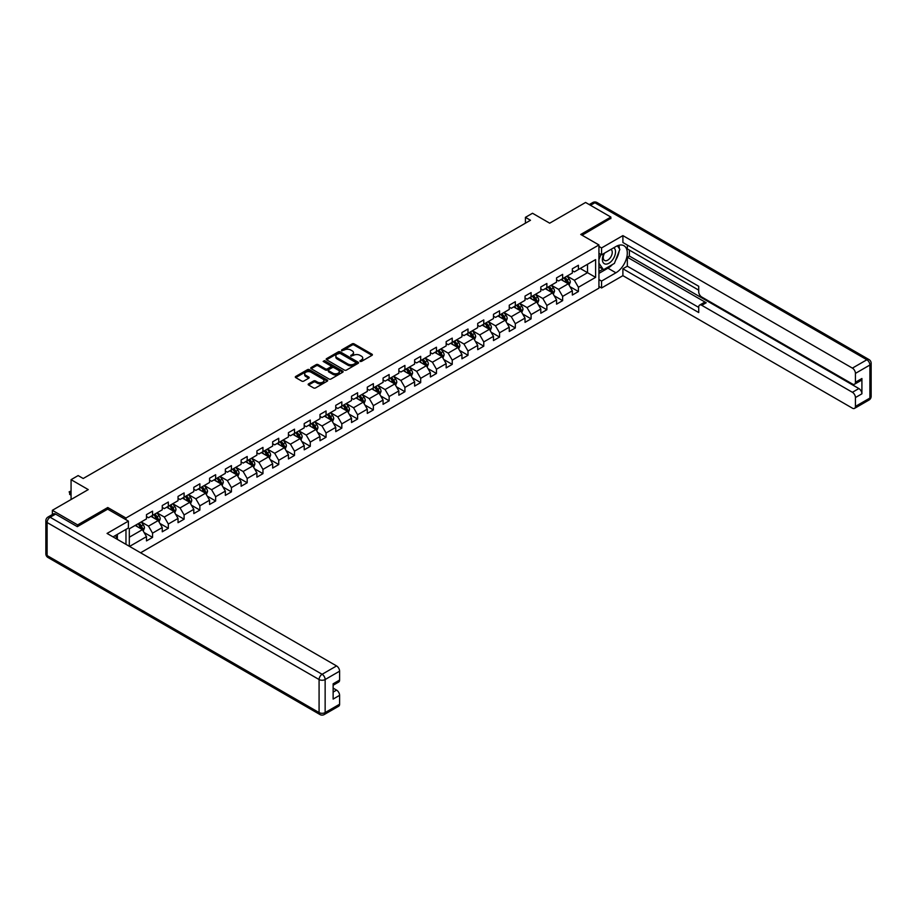 <?xml version="1.0" encoding="UTF-8"?>
<svg xmlns="http://www.w3.org/2000/svg" width="917" height="917" viewBox="0 0 917 917"><rect width="100%" height="100%" fill="white"/><g stroke="black" fill="none" stroke-linecap="round" stroke-linejoin="round"><path stroke-width="1.38" d="M360.049 361.424L361.447 361.424L371.981 355.337A1.398 0.814 0 0 0 372.394 354.764A1.398 0.814 0 0 0 371.981 354.191L354.122 343.875A1.398 0.814 0 0 0 352.139 343.875L341.594 349.962L341.594 350.764L344.345 349.985A4.493 2.591 0 0 1 350.695 349.985L352.185 350.844A4.493 2.591 0 0 1 353.503 352.678A4.493 2.591 0 0 1 352.185 354.512L350.821 356.094L353.572 355.315A4.493 2.591 0 0 1 359.934 355.315L361.413 356.163A4.493 2.591 0 0 1 362.731 357.997A4.493 2.591 0 0 1 361.413 359.831L360.049 361.424L360.049 360.622M308.57 383.868A1.398 0.814 0 0 0 308.158 384.441A1.398 0.814 0 0 0 308.57 385.014L313.58 387.914A1.398 0.814 0 0 0 315.563 387.914L327.277 381.151A1.398 0.814 0 0 0 327.69 380.578A1.398 0.814 0 0 0 327.277 380.005L309.419 369.689A1.398 0.814 0 0 0 307.436 369.689L295.721 376.451A1.398 0.814 0 0 0 295.308 377.025A1.398 0.814 0 0 0 295.721 377.598L301.773 381.094A1.398 0.814 0 0 0 303.756 381.094L308.765 378.194A1.398 0.814 0 0 0 309.178 377.621A1.398 0.814 0 0 0 308.765 377.047L305.774 375.317A3.76 2.166 0 0 1 304.673 373.792A3.76 2.166 0 0 1 306.989 371.786A3.76 2.166 0 0 1 311.081 372.256L322.841 379.042A3.76 2.166 0 0 1 323.942 380.578A3.76 2.166 0 0 1 321.615 382.584A3.76 2.166 0 0 1 317.523 382.114L315.563 380.979A1.398 0.814 0 0 0 313.58 380.979L308.57 383.868L308.57 385.014L313.58 382.148L313.58 380.979M610.86 218.636L610.86 217.054L585.585 202.462L549.696 223.186L532.513 213.26L525.43 217.34L530.485 220.263L83.206 478.502L78.14 475.579L71.067 479.671L71.067 499.513M107.77 509.21L107.77 507.514L77.636 524.914L52.361 510.31L88.261 489.598L71.067 479.671M107.77 507.514L125.973 518.025L598.939 244.954L598.939 288.156L140.576 552.779M610.86 217.054L580.736 234.454L598.939 244.954M344.448 370.09A1.398 0.814 0 0 0 346.431 370.09L358.146 363.327A1.398 0.814 0 0 0 358.558 362.754A1.398 0.814 0 0 0 358.146 362.181L340.276 351.876A1.398 0.814 0 0 0 338.293 351.876L326.59 358.627A1.398 0.814 0 0 0 326.177 359.2A1.398 0.814 0 0 0 326.59 359.773L344.448 370.09M323.552 361.642L324.549 361.779L324.549 360.61L342.706 371.098A1.398 0.814 0 0 1 343.118 371.672A1.398 0.814 0 0 1 342.706 372.245L331.003 378.996A1.398 0.814 0 0 1 329.02 378.996L311.15 368.691L316.159 365.814L316.159 364.645L311.15 367.545A1.398 0.814 0 0 0 310.737 368.118A1.398 0.814 0 0 0 311.15 368.691L311.15 367.545M316.159 365.814A1.398 0.814 0 0 1 318.153 365.814L318.153 364.645A1.398 0.814 0 0 0 316.159 364.645M318.153 364.645L325.397 368.829A1.398 0.814 0 0 0 327.38 368.829L330.705 366.915A1.398 0.814 0 0 0 331.117 366.341A1.398 0.814 0 0 0 330.705 365.768L323.162 361.413L324.549 360.61M52.361 514.529L52.361 510.31M77.636 524.914L77.636 526.484M125.973 544.343L125.973 529.407M125.973 519.71L125.973 518.025M144.118 532.525L152.554 537.396L152.554 533.144L162.263 527.539L162.263 531.791L168.327 528.295L168.327 524.031L178.036 518.426L178.036 522.69L184.099 519.194L184.099 514.93L193.808 509.325L193.808 513.589L199.872 510.081L199.872 505.817L209.58 500.212L209.58 504.476L215.644 500.98L215.644 496.716L225.353 491.111L225.353 495.375L231.416 491.867L231.416 487.615L241.125 482.01L241.125 486.262L247.189 482.766L247.189 478.502L256.898 472.897L256.898 477.161L262.961 473.653L262.961 469.401L272.67 463.796L272.67 468.06L278.734 464.552L278.734 460.288L288.442 454.683L288.442 458.947L294.506 455.451L294.506 451.187L304.215 445.582L304.215 449.846L310.278 446.338L310.278 442.074L319.987 436.481L319.987 440.733L326.051 437.237L326.051 432.973L335.76 427.368L335.76 431.632L341.823 428.124L341.823 423.872L351.532 418.267L351.532 422.519L357.596 419.023L357.596 414.759L367.304 409.154L367.304 413.418L373.368 409.91L373.368 405.658L383.077 400.053L383.077 404.317L389.14 400.809L389.14 396.545L398.849 390.94L398.849 395.204L404.913 391.708L404.913 387.444L414.622 381.839L414.622 386.103L420.685 382.595L420.685 378.331L430.394 372.738L430.394 376.99L436.458 373.494L436.458 369.23L446.166 363.625L446.166 367.889L452.23 364.381L452.23 360.129L461.939 354.524L461.939 358.788L468.002 355.28L468.002 351.016L477.711 345.411L477.711 349.675L483.775 346.179L483.775 341.915L493.484 336.31L493.484 340.574L499.547 337.066L499.547 332.802L509.256 327.197L509.256 331.461L515.32 327.965L515.32 323.701L525.028 318.096L525.028 322.36L531.092 318.852L531.092 314.6L540.801 308.995L540.801 313.247L546.864 309.751L546.864 305.487L556.573 299.882L556.573 304.146L562.637 300.638L562.637 296.386L572.346 290.781L572.346 295.045L578.409 291.537L578.409 287.273L595.603 277.358L595.603 259.603L587.51 264.279L587.51 272.681L595.603 277.358M152.554 537.396L146.491 540.904L146.491 536.64L129.561 546.417M129.308 546.268L129.308 528.822L146.491 518.896L146.491 514.632L152.554 511.136L152.554 515.388L162.263 509.795L162.263 505.531L168.327 502.023L168.327 506.287L178.036 500.682L178.036 496.418L184.099 492.922L184.099 497.186L193.808 491.581L193.808 487.317L199.872 483.809L199.872 488.073L209.58 482.468L209.58 478.215L215.644 474.708L215.644 478.972L225.353 473.367L225.353 469.103L231.416 465.607L231.416 469.859L241.125 464.266L241.125 460.002L247.189 456.494L247.189 460.758L256.898 455.153L256.898 450.889L262.961 447.393L262.961 451.657L272.67 446.052L272.67 441.788L278.734 438.28L278.734 442.544L288.442 436.939L288.442 432.675L294.506 429.179L294.506 433.443L304.215 427.838L304.215 423.574L310.278 420.078L310.278 424.33L319.987 418.725L319.987 414.473L326.051 410.965L326.051 415.229L335.76 409.624L335.76 405.36L341.823 401.864L341.823 406.116L351.532 400.523L351.532 396.259L357.596 392.751L357.596 397.015L367.304 391.41L367.304 387.146L373.368 383.65L373.368 387.914L383.077 382.309L383.077 378.045L389.14 374.537L389.14 378.801L398.849 373.196L398.849 368.943L404.913 365.436L404.913 369.7L414.622 364.095L414.622 359.831L420.685 356.335L420.685 360.587L430.394 354.982L430.394 350.73L436.458 347.222L436.458 351.486L446.166 345.881L446.166 341.617L452.23 338.121L452.23 342.385L461.939 336.78L461.939 332.516L468.002 329.008L468.002 333.272L477.711 327.667L477.711 323.403L483.775 319.907L483.775 324.171L493.484 318.566L493.484 314.302L499.547 310.794L499.547 315.058L509.256 309.453L509.256 305.201L515.32 301.693L515.32 305.957L525.028 300.352L525.028 296.088L531.092 292.592L531.092 296.844L540.801 291.251L540.801 286.987L546.864 283.479L546.864 287.743L556.573 282.138L556.573 277.874L562.637 274.378L562.637 278.642L572.346 273.037L572.346 268.773L578.409 265.265L578.409 269.529L595.603 259.603M150.938 516.328L158.217 520.535L148.52 526.14L141.229 521.933M146.491 516.558L148.52 517.727L152.554 515.388M148.52 526.14L152.554 533.144M158.217 520.535L162.263 527.539M166.711 507.227L173.989 511.422L164.292 517.028L157.002 512.821M162.263 507.456L164.292 508.626L168.327 506.287M164.292 517.028L168.327 524.031M173.989 511.422L178.036 518.426M182.483 498.114L189.762 502.321L180.053 507.926L172.774 503.72M178.036 498.355L180.053 499.513L184.099 497.186M180.053 507.926L184.099 514.93M189.762 502.321L193.808 509.325M198.255 489.013L205.534 493.208L195.825 498.814L188.547 494.618M193.808 489.242L195.825 490.412L199.872 488.073M195.825 498.814L199.872 505.817M205.534 493.208L209.58 500.212M214.028 479.9L221.306 484.107L211.598 489.712L204.319 485.506M209.58 480.141L211.598 481.31L215.644 478.972M211.598 489.712L215.644 496.716M221.306 484.107L225.353 491.111M229.8 470.799L237.079 475.006L227.37 480.6L220.091 476.404M225.353 471.029L227.37 472.198L231.416 469.859M227.37 480.6L231.416 487.615M237.079 475.006L241.125 482.01M245.573 461.687L252.851 465.893L243.143 471.498L235.864 467.292M241.125 461.927L243.143 463.096L247.189 460.758M243.143 471.498L247.189 478.502M252.851 465.893L256.898 472.897M261.345 452.585L268.624 456.792L258.915 462.397L251.636 458.191M256.898 452.815L258.915 453.984L262.961 451.657M258.915 462.397L262.961 469.401M268.624 456.792L272.67 463.796M277.117 443.484L284.396 447.679L274.687 453.285L267.409 449.078M272.67 443.713L274.687 444.883L278.734 442.544M274.687 453.285L278.734 460.288M284.396 447.679L288.442 454.683M292.89 434.371L300.168 438.578L290.46 444.183L283.181 439.977M288.442 434.612L290.46 435.77L294.506 433.443M290.46 444.183L294.506 451.187M300.168 438.578L304.215 445.582M308.662 425.27L315.941 429.465L306.232 435.071L298.953 430.875M304.215 425.499L306.232 426.669L310.278 424.33M306.232 435.071L310.278 442.074M315.941 429.465L319.987 436.481M324.435 416.158L331.713 420.364L322.005 425.969L314.726 421.763M319.987 416.398L322.005 417.567L326.051 415.229M322.005 425.969L326.051 432.973M331.713 420.364L335.76 427.368M340.207 407.056L347.486 411.263L337.777 416.857L330.498 412.661M335.76 407.286L337.777 408.455L341.823 406.116M337.777 416.857L341.823 423.872M347.486 411.263L351.532 418.267M355.979 397.955L363.258 402.15L353.549 407.756L346.271 403.549M351.532 398.184L353.549 399.353L357.596 397.015M353.549 407.756L357.596 414.759M363.258 402.15L367.304 409.154M371.752 388.842L379.03 393.049L369.322 398.654L362.043 394.448M367.304 389.072L369.322 390.241L373.368 387.914M369.322 398.654L373.368 405.658M379.03 393.049L383.077 400.053M387.524 379.741L394.803 383.936L385.094 389.542L377.815 385.346M383.077 379.97L385.094 381.14L389.14 378.801M385.094 389.542L389.14 396.545M394.803 383.936L398.849 390.94M403.297 370.628L410.575 374.835L400.867 380.44L393.588 376.234M398.849 370.869L400.867 372.027L404.913 369.7M400.867 380.44L404.913 387.444M410.575 374.835L414.622 381.839M419.069 361.527L426.348 365.723L416.639 371.328L409.36 367.132M414.622 361.757L416.639 362.926L420.685 360.587M416.639 371.328L420.685 378.331M426.348 365.723L430.394 372.738M434.841 352.415L442.12 356.621L432.411 362.226L425.133 358.02M430.394 352.655L432.411 353.824L436.458 351.486M432.411 362.226L436.458 369.23M442.12 356.621L446.166 363.625M450.614 343.313L457.892 347.52L448.184 353.125L440.905 348.918M446.166 343.543L448.184 344.712L452.23 342.385M448.184 353.125L452.23 360.129M457.892 347.52L461.939 354.524M466.386 334.212L473.665 338.407L463.956 344.013L456.677 339.806M461.939 334.441L463.956 335.611L468.002 333.272M463.956 344.013L468.002 351.016M473.665 338.407L477.711 345.411M482.159 325.099L489.437 329.306L479.729 334.911L472.45 330.705M477.711 325.34L479.729 326.498L483.775 324.171M479.729 334.911L483.775 341.915M489.437 329.306L493.484 336.31M497.931 315.998L505.21 320.193L495.501 325.799L488.222 321.603M493.484 316.227L495.501 317.397L499.547 315.058M495.501 325.799L499.547 332.802M505.21 320.193L509.256 327.197M513.703 306.886L520.982 311.092L511.273 316.697L503.995 312.491M509.256 307.126L511.273 308.295L515.32 305.957M511.273 316.697L515.32 323.701M520.982 311.092L525.028 318.096M529.476 297.784L536.754 301.991L527.046 307.585L519.767 303.389M525.028 298.014L527.046 299.183L531.092 296.844M527.046 307.585L531.092 314.6M536.754 301.991L540.801 308.995M545.248 288.672L552.527 292.878L542.818 298.483L535.539 294.277M540.801 288.912L542.818 290.081L546.864 287.743M542.818 298.483L546.864 305.487M552.527 292.878L556.573 299.882M561.021 279.57L568.299 283.777L558.591 289.382L551.312 285.176M556.573 279.8L558.591 280.969L562.637 278.642M558.591 289.382L562.637 296.386M568.299 283.777L572.346 290.781M580.232 268.475L587.51 272.681L574.363 280.27L567.084 276.074M572.346 270.698L574.363 271.868L578.409 269.529M574.363 280.27L578.409 287.273M525.43 217.34L525.43 223.186M129.308 537.224L142.444 529.636L135.166 525.43M142.444 529.636L146.491 536.64M569.973 286.666L578.409 291.537M554.2 295.767L562.637 300.638M538.428 304.88L546.864 309.751M522.656 313.981L531.092 318.852M506.883 323.082L515.32 327.965M491.111 332.195L499.547 337.066M475.338 341.296L483.775 346.179M459.566 350.409L468.002 355.28M443.794 359.51L452.23 364.381M428.021 368.623L436.458 373.494M412.249 377.724L420.685 382.595M396.476 386.825L404.913 391.708M380.704 395.938L389.14 400.809M364.932 405.039L373.368 409.91M349.159 414.152L357.596 419.023M333.387 423.253L341.823 428.124M317.614 432.365L326.051 437.237M301.842 441.467L310.278 446.338M286.07 450.568L294.506 455.451M270.297 459.681L278.734 464.552M254.525 468.782L262.961 473.653M238.752 477.895L247.189 482.766M222.98 486.996L231.416 491.867M207.208 496.097L215.644 500.98M191.435 505.21L199.872 510.081M175.663 514.311L184.099 519.194M159.89 523.424L168.327 528.295M360.45 361.562L361.413 361A4.493 2.591 0 0 0 362.731 359.166L362.731 357.997M353.503 352.678L353.503 353.836A4.493 2.591 0 0 1 352.185 355.67L351.211 356.232M371.981 354.191L371.981 355.337L354.122 345.044A1.398 0.814 0 0 0 352.139 345.044L341.984 350.902M358.123 363.338L340.276 353.034A1.398 0.814 0 0 0 338.293 353.034L326.601 359.785M355.658 363.155L355.658 362.353L339.978 353.309L337.158 354.134A4.493 2.591 0 0 0 335.84 355.968A4.493 2.591 0 0 0 337.158 357.802L347.875 363.992A4.493 2.591 0 0 0 354.226 363.992L355.658 363.155L355.658 364.324L355.945 362.754M335.84 355.968L335.84 357.137A4.493 2.591 0 0 0 337.158 358.971L337.158 357.802M355.658 364.324L354.226 365.161A4.493 2.591 0 0 1 347.875 365.161L337.158 358.971M318.153 365.814L325.397 369.998A1.398 0.814 0 0 0 327.38 369.998L330.705 368.084A1.398 0.814 0 0 0 331.117 367.511L331.117 366.341M324.549 361.779L342.694 372.256M332.905 373.173A3.76 2.166 0 0 0 336.998 373.643A3.76 2.166 0 0 0 339.324 371.637A3.76 2.166 0 0 0 338.224 370.101L334.075 367.717A1.398 0.814 0 0 0 332.092 367.717L328.767 369.631A1.398 0.814 0 0 0 328.355 370.204A1.398 0.814 0 0 0 328.767 370.777L332.905 373.173L332.905 374.342A3.76 2.166 0 0 0 336.998 374.812A3.76 2.166 0 0 0 339.324 372.806L339.324 371.637M328.355 370.204L328.355 371.374A1.398 0.814 0 0 0 328.767 371.947L328.767 370.777M332.905 374.342L328.767 371.947M323.942 380.578L323.942 381.747A3.76 2.166 0 0 1 321.615 383.742A3.76 2.166 0 0 1 317.523 383.272L315.563 382.148A1.398 0.814 0 0 0 313.58 382.148M304.673 373.792L304.673 374.95A3.76 2.166 0 0 0 305.774 376.486L305.774 375.317M308.765 377.047L308.765 378.194L305.774 376.486M327.254 381.163L309.419 370.858A1.398 0.814 0 0 0 307.436 370.858L295.744 377.609M569.102 285.153L570.305 282.127A3.794 2.189 -120 0 0 569.09 278.906L567.004 276.12M563.37 280.923L561.949 279.032M563.875 277.92L565.961 280.705A3.794 2.189 60 0 1 567.038 282.986L568.253 282.287A3.794 2.189 -120 0 0 567.176 280.006L565.078 277.221M564.138 277.771L566.454 280.866A1.926 1.112 60 0 1 566.798 281.45L568.253 282.287M604.062 253.379A9.296 5.364 120 0 0 605.656 264.107A9.296 5.364 120 0 0 614.046 257.459A9.296 5.364 120 0 0 613.828 247.739M604.59 253.081A6.362 3.668 120 0 0 604.567 260.462A6.362 3.668 120 0 0 605.495 260.749A6.362 3.668 120 0 0 611.318 256.049A6.362 3.668 120 0 0 610.928 249.435A6.362 3.668 120 0 0 610.905 249.424M617.37 245.802L619.858 249.332L614.401 263.408L603.489 269.701L598.939 266.652M603.489 269.701L598.939 263.225M598.939 259.603L600.933 254.456M115.439 535.482L117.777 539.62M598.939 253.298L601.563 254.823L601.563 247.934L622.895 235.612L852.397 368.118L866.863 359.773L594.892 202.749L590.491 205.293M601.563 254.823L615.915 246.535A16.082 9.285 120 0 1 623.961 245.733A16.082 9.285 120 0 1 626.426 258.628A16.082 9.285 120 0 1 615.915 272.796L601.563 281.083L601.563 287.972L622.895 275.662L622.895 268.773L698.72 312.548L698.72 307.069A4.287 2.476 -120 0 1 699.614 305.097A4.287 2.476 -120 0 1 701.757 305.315L852.397 392.293L858.874 388.556A4.287 2.476 60 0 1 861.911 393.806L861.911 378.515A4.287 2.476 60 0 1 861.017 380.475L854.552 384.212A4.287 2.476 -120 0 0 855.435 382.251L855.435 373.379A4.287 2.476 -120 0 0 852.397 368.118M629.371 250.089L629.371 256.049L627.343 257.219L627.343 266.205L622.895 268.773M627.343 245.068L627.343 248.931L698.72 290.139M854.552 384.212A4.287 2.476 -120 0 1 852.397 383.994L701.757 297.028A4.287 2.476 -120 0 1 698.72 291.766L698.72 286.287L622.895 242.501L622.895 235.612M598.939 246.421L601.563 247.934M598.939 286.459L601.563 287.972M598.939 279.57L601.563 281.083M622.895 275.662L852.397 408.168A4.287 2.476 -120 0 0 854.552 408.374A4.287 2.476 -120 0 0 855.435 406.414L855.435 397.542A4.287 2.476 -120 0 0 852.397 392.293M610.86 218.28L582.1 235.233M627.343 257.219L706.205 302.748L701.757 305.315M629.371 256.049L858.874 388.556M627.343 266.205L698.72 307.413M699.614 305.097L704.061 302.53A4.287 2.476 60 0 1 706.205 302.748M598.939 273.381L607.937 268.188A16.082 9.285 120 0 0 612.396 264.566M615.582 260.359A16.082 9.285 120 0 0 619.044 251.43M619.307 248.553A16.082 9.285 120 0 0 618.906 245.263M598.939 271.512L602.778 269.3M598.939 268.016L599.741 267.546M55.605 514.105L50.137 517.257A4.287 2.476 -120 0 0 47.993 517.05L53.45 513.898A4.287 2.476 60 0 1 55.605 514.105L77.337 526.656L107.667 509.153L128.391 521.12L128.391 527.997L114.04 536.296A16.082 9.285 120 0 0 113.066 536.904M128.391 521.12L107.06 533.43L336.573 665.937A4.287 2.476 60 0 1 339.599 671.187L339.599 680.059A4.287 2.476 60 0 1 338.717 682.03L333.135 685.251M117.376 538.233L117.376 534.37M333.135 692.083L336.573 690.1A4.287 2.476 60 0 1 339.599 695.35L339.599 704.233A4.287 2.476 60 0 1 338.717 706.193L324.251 714.538A4.287 2.476 -120 0 0 325.145 712.578L339.599 704.233M339.599 680.059L333.135 683.795L333.135 699.086L339.599 695.35M336.573 690.1L333.135 688.117M553.329 294.265L554.533 291.239A3.794 2.189 -120 0 0 553.318 288.007L551.232 285.221M547.598 290.036L546.177 288.144M548.102 287.032L550.189 289.818A3.794 2.189 60 0 1 551.266 292.099L552.481 291.4A3.794 2.189 -120 0 0 551.404 289.119L549.306 286.333M548.366 286.883L550.681 289.967A1.926 1.112 60 0 1 551.025 290.551L552.481 291.4M537.557 303.367L538.76 300.34A3.794 2.189 -120 0 0 537.545 297.108L535.459 294.323M531.826 299.137L530.404 297.246M532.33 296.134L534.416 298.919A3.794 2.189 60 0 1 535.494 301.2L536.709 300.501A3.794 2.189 -120 0 0 535.631 298.22L533.545 295.434M532.594 295.985L534.909 299.08A1.926 1.112 60 0 1 535.253 299.664L536.709 300.501M521.784 312.479L522.988 309.442A3.794 2.189 -120 0 0 521.773 306.221L519.687 303.435M516.053 308.25L514.632 306.347M516.558 305.246L518.644 308.032A3.794 2.189 60 0 1 519.721 310.313L520.936 309.602A3.794 2.189 -120 0 0 519.859 307.333L517.773 304.547M516.821 305.086L519.137 308.181A1.926 1.112 60 0 1 519.481 308.765L520.936 309.602M506.012 321.58L507.216 318.554A3.794 2.189 -120 0 0 506.001 315.322L503.914 312.537M500.281 317.351L498.859 315.459M500.785 314.348L502.871 317.133A3.794 2.189 60 0 1 503.949 319.414L505.164 318.715A3.794 2.189 -120 0 0 504.086 316.434L502 313.648M501.049 314.199L503.364 317.282A1.926 1.112 60 0 1 503.708 317.878L505.164 318.715M490.24 330.693L491.443 327.656A3.794 2.189 -120 0 0 490.228 324.435L488.142 321.649M484.508 326.452L483.087 324.561M485.013 323.46L487.099 326.246A3.794 2.189 60 0 1 488.176 328.515L489.391 327.816A3.794 2.189 -120 0 0 488.314 325.535L486.228 322.75M485.276 323.3L487.592 326.395A1.926 1.112 60 0 1 487.936 326.979L489.391 327.816M474.467 339.794L475.671 336.768A3.794 2.189 -120 0 0 474.456 333.536L472.37 330.75M468.736 335.565L467.315 333.673M469.24 332.562L471.327 335.347A3.794 2.189 60 0 1 472.404 337.628L473.619 336.929A3.794 2.189 -120 0 0 472.542 334.648L470.455 331.862M469.504 332.413L471.819 335.496A1.926 1.112 60 0 1 472.163 336.08L473.619 336.929M458.695 348.896L459.898 345.869A3.794 2.189 -120 0 0 458.683 342.649L456.597 339.863M452.964 344.666L451.542 342.775M453.468 341.663L455.554 344.448A3.794 2.189 60 0 1 456.632 346.729L457.847 346.03A3.794 2.189 -120 0 0 456.769 343.749L454.683 340.964M453.732 341.514L456.047 344.609A1.926 1.112 60 0 1 456.391 345.193L457.847 346.03M442.922 358.008L444.126 354.971A3.794 2.189 -120 0 0 442.911 351.75L440.825 348.964M437.191 353.779L435.77 351.887M437.696 350.775L439.782 353.561A3.794 2.189 60 0 1 440.859 355.842L442.074 355.143A3.794 2.189 -120 0 0 440.997 352.862L438.911 350.076M437.959 350.626L440.275 353.71A1.926 1.112 60 0 1 440.618 354.294L442.074 355.143M427.15 367.109L428.354 364.083A3.794 2.189 -120 0 0 427.139 360.851L425.052 358.066M421.419 362.88L419.997 360.989M421.923 359.877L424.009 362.662A3.794 2.189 60 0 1 425.087 364.943L426.302 364.244A3.794 2.189 -120 0 0 425.224 361.963L423.138 359.177M422.187 359.728L424.502 362.823A1.926 1.112 60 0 1 424.846 363.407L426.302 364.244M411.378 376.222L412.581 373.185A3.794 2.189 -120 0 0 411.366 369.964L409.28 367.178M405.646 371.981L404.225 370.09M406.151 368.989L408.237 371.775A3.794 2.189 60 0 1 409.314 374.044L410.529 373.345A3.794 2.189 -120 0 0 409.452 371.076L407.366 368.29M406.414 368.829L408.73 371.924A1.926 1.112 60 0 1 409.074 372.508L410.529 373.345M395.605 385.323L396.809 382.297A3.794 2.189 -120 0 0 395.594 379.065L393.508 376.279M389.874 381.094L388.453 379.202M390.378 378.091L392.465 380.876A3.794 2.189 60 0 1 393.542 383.157L394.757 382.458A3.794 2.189 -120 0 0 393.68 380.177L391.593 377.391M390.642 377.942L392.957 381.025A1.926 1.112 60 0 1 393.301 381.621L394.757 382.458M379.833 394.425L381.036 391.399A3.794 2.189 -120 0 0 379.821 388.178L377.735 385.392M374.102 390.195L372.68 388.304M374.606 387.192L376.692 389.989A3.794 2.189 60 0 1 377.77 392.258L378.985 391.559A3.794 2.189 -120 0 0 377.907 389.278L375.821 386.493M374.87 387.043L377.185 390.138A1.926 1.112 60 0 1 377.529 390.722L378.985 391.559M364.06 403.537L365.264 400.511A3.794 2.189 -120 0 0 364.049 397.279L361.963 394.493M358.329 399.308L356.908 397.416M358.834 396.304L360.92 399.09A3.794 2.189 60 0 1 361.997 401.371L363.212 400.672A3.794 2.189 -120 0 0 362.135 398.391L360.049 395.605M359.097 396.155L361.413 399.239A1.926 1.112 60 0 1 361.757 399.823L363.212 400.672M348.288 412.639L349.492 409.612A3.794 2.189 -120 0 0 348.277 406.38L346.19 403.595M342.557 408.409L341.135 406.518M343.061 405.406L345.147 408.191A3.794 2.189 60 0 1 346.225 410.472L347.44 409.773A3.794 2.189 -120 0 0 346.362 407.492L344.276 404.706M343.325 405.257L345.64 408.352A1.926 1.112 60 0 1 345.984 408.936L347.44 409.773M332.516 421.751L333.719 418.714A3.794 2.189 -120 0 0 332.504 415.493L330.418 412.707M326.784 417.522L325.363 415.63M327.289 414.518L329.375 417.304A3.794 2.189 60 0 1 330.452 419.585L331.667 418.874A3.794 2.189 -120 0 0 330.59 416.605L328.504 413.819M327.552 414.358L329.868 417.453A1.926 1.112 60 0 1 330.212 418.037L331.667 418.874M316.743 430.852L317.947 427.826A3.794 2.189 -120 0 0 316.732 424.594L314.646 421.809M311.012 426.623L309.591 424.731M311.516 423.62L313.603 426.405A3.794 2.189 60 0 1 314.68 428.686L315.895 427.987A3.794 2.189 -120 0 0 314.818 425.706L312.731 422.92M311.78 423.471L314.095 426.554A1.926 1.112 60 0 1 314.439 427.15L315.895 427.987M300.971 439.965L302.174 436.928A3.794 2.189 -120 0 0 300.959 433.707L298.873 430.921M295.24 435.724L293.818 433.833M295.744 432.732L297.83 435.518A3.794 2.189 60 0 1 298.908 437.787L300.123 437.088A3.794 2.189 -120 0 0 299.045 434.818L296.959 432.022M296.008 432.572L298.323 435.667A1.926 1.112 60 0 1 298.667 436.251L300.123 437.088M285.198 449.066L286.402 446.04A3.794 2.189 -120 0 0 285.187 442.808L283.101 440.022M279.467 444.837L278.046 442.945M279.972 441.834L282.058 444.619A3.794 2.189 60 0 1 283.135 446.9L284.35 446.201A3.794 2.189 -120 0 0 283.273 443.92L281.187 441.134M280.235 441.685L282.551 444.768A1.926 1.112 60 0 1 282.894 445.353L284.35 446.201M269.426 458.168L270.63 455.141A3.794 2.189 -120 0 0 269.415 451.921L267.328 449.135M263.695 453.938L262.273 452.047M264.199 450.935L266.285 453.72A3.794 2.189 60 0 1 267.374 456.001L268.578 455.302A3.794 2.189 -120 0 0 267.5 453.021L265.414 450.236M264.463 450.786L266.778 453.881A1.926 1.112 60 0 1 267.122 454.465L268.578 455.302M253.654 467.28L254.857 464.243A3.794 2.189 -120 0 0 253.642 461.022L251.556 458.236M247.922 463.051L246.501 461.159M248.427 460.047L250.513 462.833A3.794 2.189 60 0 1 251.602 465.114L252.805 464.415A3.794 2.189 -120 0 0 251.728 462.134L249.642 459.348M248.69 459.898L251.006 462.982A1.926 1.112 60 0 1 251.35 463.566L252.805 464.415M237.881 476.382L239.085 473.355A3.794 2.189 -120 0 0 237.87 470.123L235.784 467.338M232.15 472.152L230.729 470.261M232.654 469.149L234.741 471.934A3.794 2.189 60 0 1 235.829 474.215L237.033 473.516A3.794 2.189 -120 0 0 235.956 471.235L233.869 468.449M232.918 469L235.233 472.095A1.926 1.112 60 0 1 235.577 472.679L237.033 473.516M222.109 485.494L223.312 482.457A3.794 2.189 -120 0 0 222.097 479.236L220.011 476.45M216.378 481.265L214.956 479.362M216.882 478.261L218.968 481.047A3.794 2.189 60 0 1 220.057 483.328L221.261 482.617A3.794 2.189 -120 0 0 220.183 480.348L218.097 477.562M217.146 478.101L219.461 481.196A1.926 1.112 60 0 1 219.805 481.78L221.261 482.617M206.336 494.595L207.54 491.569A3.794 2.189 -120 0 0 206.325 488.337L204.239 485.552M200.605 490.366L199.184 488.474M201.11 487.363L203.196 490.148A3.794 2.189 60 0 1 204.285 492.429L205.488 491.73A3.794 2.189 -120 0 0 204.411 489.449L202.325 486.663M201.373 487.214L203.689 490.297A1.926 1.112 60 0 1 204.032 490.893L205.488 491.73M190.564 503.697L191.768 500.671A3.794 2.189 -120 0 0 190.553 497.45L188.466 494.664M184.833 499.467L183.411 497.576M185.337 496.475L187.423 499.261A3.794 2.189 60 0 1 188.512 501.53L189.716 500.831A3.794 2.189 -120 0 0 188.638 498.55L186.552 495.765M185.601 496.315L187.916 499.41A1.926 1.112 60 0 1 188.26 499.994L189.716 500.831M174.792 512.809L175.995 509.783A3.794 2.189 -120 0 0 174.78 506.551L172.694 503.765M169.06 508.58L167.639 506.688M169.565 505.576L171.651 508.362A3.794 2.189 60 0 1 172.74 510.643L173.943 509.944A3.794 2.189 -120 0 0 172.866 507.663L170.78 504.877M169.828 505.427L172.144 508.511A1.926 1.112 60 0 1 172.488 509.095L173.943 509.944M159.019 521.911L160.223 518.884A3.794 2.189 -120 0 0 159.008 515.663L156.922 512.878M153.288 517.681L151.867 515.79M153.792 514.678L155.879 517.463A3.794 2.189 60 0 1 156.967 519.744L158.171 519.045A3.794 2.189 -120 0 0 157.094 516.764L155.007 513.978M154.056 514.529L156.371 517.624A1.926 1.112 60 0 1 156.727 518.208L158.171 519.045M143.247 531.023L144.45 527.986A3.794 2.189 -120 0 0 143.235 524.765L141.149 521.979M137.516 526.794L136.094 524.902M138.02 523.79L140.106 526.576A3.794 2.189 60 0 1 141.195 528.857L142.399 528.158A3.794 2.189 -120 0 0 141.321 525.877L139.235 523.091M138.284 523.641L140.599 526.725A1.926 1.112 60 0 1 140.954 527.309L142.399 528.158M71.067 491.443L69.635 492.269L71.067 493.094M69.635 494.366L69.635 492.269L69.635 494.366L71.067 495.203M69.073 491.948L71.067 490.939M361.413 361L361.413 359.831M350.821 356.094L350.821 355.292M352.185 355.67L352.185 354.512M341.594 350.764L341.594 349.962M352.139 345.044L352.139 343.875M354.122 345.044L354.122 343.875M326.59 359.773L326.59 358.627M338.293 353.034L338.293 351.876M340.276 353.034L340.276 351.876M358.146 363.327L358.146 362.181M347.875 365.161L347.875 363.992M354.226 365.161L354.226 363.992M325.397 369.998L325.397 368.829M327.38 369.998L327.38 368.829M330.705 368.084L330.705 366.915M342.706 372.245L342.706 371.098M315.563 382.148L315.563 380.979M317.523 383.272L317.523 382.114M295.721 377.598L295.721 376.451M307.436 370.858L307.436 369.689M309.419 370.858L309.419 369.689M327.277 381.151L327.277 380.005M567.921 283.559L570.271 282.195M567.176 280.006L569.09 278.906M564.471 281.565L565.961 280.705M855.435 382.251L861.911 378.515M861.911 393.806L855.435 397.542M855.435 406.414L869.889 398.07L869.889 365.023L855.435 373.379M607.937 268.188L615.915 272.796M869.889 398.07A4.287 2.476 60 0 1 869.007 400.03A4.287 4.287 0 0 0 871.15 396.316A4.287 2.476 180 0 1 869.889 398.07M869.889 365.023A4.287 2.476 0 0 0 871.15 363.281A4.287 4.287 0 0 0 869.007 359.567A4.287 2.476 -60 0 0 866.863 359.773A4.287 2.476 60 0 1 869.889 365.023M589.23 204.571L592.749 202.542A4.287 2.476 60 0 1 594.892 202.749A4.287 2.476 -60 0 1 597.036 202.542L869.007 359.567M47.993 517.05A4.287 4.287 0 0 0 45.85 520.764A4.287 2.476 180 0 0 47.111 522.518A4.287 2.476 -60 0 1 50.137 517.257L322.108 674.282A4.287 2.476 -60 0 0 319.082 679.531L47.111 522.518L47.111 555.553L319.082 712.578L319.082 679.531A4.287 2.476 -0 0 0 325.145 679.531L325.145 712.578A4.287 2.476 180 0 1 319.082 712.578A4.287 2.476 -60 0 0 319.964 714.538A4.287 4.287 0 0 0 324.251 714.538M339.599 671.187L325.145 679.531A4.287 2.476 -120 0 0 322.108 674.282L336.573 665.937M47.993 557.513A4.287 2.476 -60 0 1 47.111 555.553A4.287 2.476 -0 0 1 45.85 553.799A4.287 4.287 0 0 0 47.993 557.513L319.964 714.538M552.149 292.661L554.498 291.308M551.404 289.119L553.318 288.007M548.698 290.678L550.189 289.818M536.376 301.773L538.726 300.409M535.631 298.22L537.545 297.108M532.926 299.779L534.416 298.919M520.604 310.874L522.954 309.522M519.859 307.333L521.773 306.221M517.154 308.88L518.644 308.032M504.831 319.987L507.181 318.623M504.086 316.434L506.001 315.322M501.381 317.993L502.871 317.133M489.059 329.088L491.409 327.736M488.314 325.535L490.228 324.435M485.609 327.094L487.099 326.246M473.287 338.19L475.648 336.837M472.542 334.648L474.456 333.536M469.836 336.207L471.327 335.347M457.514 347.302L459.875 345.938M456.769 343.749L458.683 342.649M454.064 345.308L455.554 344.448M441.742 356.404L444.103 355.051M440.997 352.862L442.911 351.75M438.292 354.409L439.782 353.561M425.969 365.516L428.331 364.152M425.224 361.963L427.139 360.851M422.531 363.522L424.009 362.662M410.197 374.617L412.558 373.265M409.452 371.076L411.366 369.964M406.758 372.623L408.237 371.775M394.425 383.719L396.786 382.366M393.68 380.177L395.594 379.065M390.986 381.736L392.465 380.876M378.652 392.831L381.013 391.479M377.907 389.278L379.821 388.178M375.213 390.837L376.692 389.989M362.891 401.933L365.241 400.58M362.135 398.391L364.049 397.279M359.441 399.95L360.92 399.09M347.119 411.045L349.469 409.681M346.362 407.492L348.277 406.38M343.669 409.051L345.147 408.191M331.346 420.146L333.696 418.794M330.59 416.605L332.504 415.493M327.896 418.152L329.375 417.304M315.574 429.259L317.924 427.895M314.818 425.706L316.732 424.594M312.124 427.265L313.603 426.405M299.802 438.36L302.151 437.008M299.045 434.818L300.959 433.707M296.351 436.366L297.83 435.518M284.029 447.462L286.379 446.109M283.273 443.92L285.187 442.808M280.579 445.479L282.058 444.619M268.257 456.574L270.607 455.21M267.5 453.021L269.415 451.921M264.807 454.58L266.285 453.72M252.484 465.676L254.834 464.323M251.728 462.134L253.642 461.022M249.034 463.693L250.513 462.833M236.712 474.788L239.062 473.424M235.956 471.235L237.87 470.123M233.262 472.794L234.741 471.934M220.94 483.889L223.29 482.537M220.183 480.348L222.097 479.236M217.489 481.895L218.968 481.047M205.167 493.002L207.517 491.638M204.411 489.449L206.325 488.337M201.717 491.008L203.196 490.148M189.395 502.103L191.745 500.751M188.638 498.55L190.553 497.45M185.945 500.109L187.423 499.261M173.622 511.205L175.972 509.852M172.866 507.663L174.78 506.551M170.172 509.222L171.651 508.362M157.85 520.317L160.2 518.953M157.094 516.764L159.008 515.663M154.4 518.323L155.879 517.463M142.078 529.418L144.428 528.066M141.321 525.877L143.235 524.765M138.627 527.424L140.106 526.576M854.552 408.374L869.007 400.03M871.15 396.316L871.15 363.281M597.036 202.542A4.287 4.287 0 0 0 592.749 202.542M45.85 520.764L45.85 553.799"/></g></svg>
